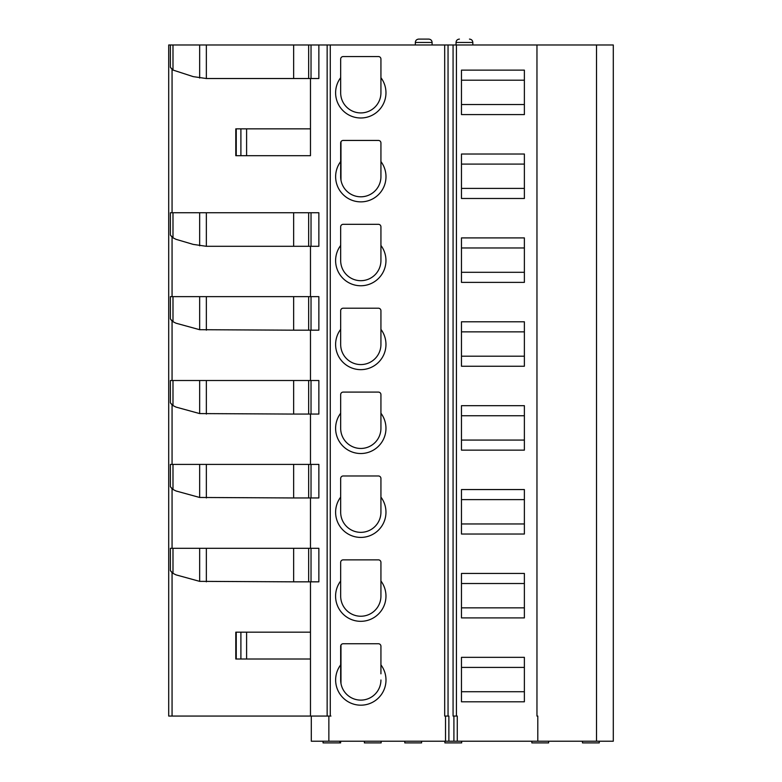 <?xml version="1.0" encoding="UTF-8"?>
<svg xmlns="http://www.w3.org/2000/svg" width="782" height="782" viewBox="0 0 782 782"><rect width="100%" height="100%" fill="white"/><g stroke="black" fill="none" stroke-linecap="round" stroke-linejoin="round"><path stroke-width="1.17" d="M311.031 497.958L311.031 464.4L318.861 464.4L318.861 497.958L308.655 497.958L308.655 464.4L293.641 464.4L293.641 497.958L199.664 497.469L176.048 490.988L172.988 489.483L170.378 486.707L171.757 488.437M170.378 486.707L170.378 464.4L293.641 464.4M311.031 464.4L308.655 464.4M381.147 741.219L381.147 742.9L364.373 742.9L364.373 741.219M421.576 741.219L421.576 742.9L404.802 742.9L404.802 741.219M461.663 741.219L461.663 742.9L444.89 742.9L444.89 741.219M340.62 741.219L340.62 742.9L323.054 742.9L323.054 741.219M599.256 741.219L599.256 742.9L582.482 742.9L582.482 741.219M548.622 741.219L548.622 742.9L531.848 742.9L531.848 741.219M170.378 570.596L170.378 548.29L293.641 548.29L293.641 581.837L199.664 581.358L176.048 574.878L172.988 573.372L170.378 570.596L171.757 572.316M172.842 573.265L171.854 572.424M340.669 510.47L340.669 478.496A2.512 2.512 0 0 1 343.181 475.974L378.42 475.974A2.512 2.512 0 0 1 380.932 478.496L380.932 510.47M340.669 497.117A25.161 25.161 0 0 0 377.735 530.831A25.161 25.161 0 0 0 380.932 497.117L380.932 512.22A20.137 20.137 -90 0 1 360.805 532.346A20.137 20.137 -90 0 1 340.669 512.21L340.669 478.496M380.932 512.22A20.137 20.137 0 0 1 360.805 532.346A20.137 20.137 0 0 1 340.669 512.21M340.669 594.359L340.669 562.375A2.512 2.512 0 0 1 343.181 559.863L378.42 559.863A2.512 2.512 0 0 1 380.932 562.375L380.932 594.359M380.932 596.099A20.137 20.137 -90 0 1 360.805 616.236A20.137 20.137 -90 0 1 340.669 596.099L340.669 580.997A25.161 25.161 0 0 0 377.735 614.72A25.161 25.161 0 0 0 380.932 580.997L380.932 596.099A20.137 20.137 0 0 1 360.805 616.236A20.137 20.137 0 0 1 340.669 596.099M380.932 673.82L380.932 646.264A2.512 2.512 0 0 0 378.42 643.742L343.181 643.742A2.512 2.512 0 0 0 340.669 646.264L340.669 679.988A20.137 20.137 0 0 0 360.805 700.115A20.137 20.137 0 0 0 380.932 679.988A20.137 20.137 0 0 1 362.545 700.046A20.137 20.137 0 0 1 340.972 683.458L340.972 645.072M524.38 523.96L461.468 523.96M524.38 499.63L461.468 499.63M524.38 607.849L461.468 607.849M524.38 583.519L461.468 583.519M461.468 667.408L524.38 667.408M461.468 691.728L524.38 691.728M172.842 489.376L171.854 488.535M293.641 548.29L308.655 548.29L308.655 581.837L293.641 581.837M311.031 581.837L311.031 548.29L318.861 548.29L318.861 581.837L308.655 581.837M311.031 548.29L308.655 548.29M310.474 581.837L310.474 632.169L235.802 632.169L235.802 659.011L310.474 659.011L310.474 716.058L168.707 716.058L168.707 44.975L613.293 44.975L613.293 741.219L596.519 741.219L596.519 44.975M311.304 716.058L311.304 741.219L328.86 741.219L328.86 716.058L310.474 716.058L310.474 632.169M328.86 741.219L445.525 741.219L445.525 716.058M328.86 716.058L330.942 716.058M380.932 664.886A25.161 25.161 0 0 1 343.865 698.6A25.161 25.161 0 0 1 340.669 664.886L340.669 646.264M445.525 741.219L453.912 741.219L453.912 716.058M448.878 741.219L448.878 716.058L444.684 716.058L444.684 44.975M453.912 741.219L537.801 741.219L537.801 716.058L536.96 716.058L536.96 44.975M457.265 741.219L457.265 716.058L453.071 716.058L453.071 44.975M461.468 489.561L524.38 489.561L524.38 534.028L461.468 534.028L461.468 489.561M461.468 573.45L524.38 573.45L524.38 617.907L461.468 617.907L461.468 573.45M461.468 657.339L461.468 701.796L524.38 701.796L524.38 657.339L461.468 657.339M537.801 741.219L596.519 741.219M308.655 497.958L293.641 497.958M310.474 414.069L310.474 464.4M310.474 330.18L310.474 380.511M310.474 246.301L310.474 296.632M310.474 155.696L310.474 78.523L310.474 128.854L246.604 128.854L246.604 155.696L310.474 155.696M310.474 497.958L310.474 548.29M168.707 212.743L168.707 44.975M524.38 154.025L461.468 154.025L461.468 198.481L524.38 198.481L524.38 154.025M524.38 70.136L524.38 114.592L461.468 114.592L461.468 70.136L524.38 70.136M524.38 405.682L524.38 450.139L461.468 450.139L461.468 405.682L524.38 405.682M524.38 321.793L524.38 366.25L461.468 366.25L461.468 321.793L524.38 321.793M524.38 237.904L524.38 282.37L461.468 282.37L461.468 237.904L524.38 237.904M340.972 141.757L340.972 180.143A20.137 20.137 0 0 0 362.545 196.732A20.137 20.137 0 0 0 380.932 176.673L380.932 142.95A2.512 2.512 0 0 0 378.42 140.437L343.181 140.437A2.512 2.512 0 0 0 340.669 142.95L340.669 176.673A20.137 20.137 0 0 0 360.805 196.8A20.137 20.137 0 0 0 380.932 176.673L380.932 170.505M380.932 161.571A25.161 25.161 0 0 1 343.865 195.285A25.161 25.161 0 0 1 340.669 161.571L340.669 142.95M340.669 77.692L340.669 59.061A2.512 2.512 0 0 1 343.181 56.548L378.42 56.548A2.512 2.512 0 0 1 380.932 59.061L380.932 92.784A20.137 20.137 0 0 1 360.805 112.921A20.137 20.137 0 0 1 340.669 92.784L340.669 77.692A25.161 25.161 0 0 0 377.735 111.406A25.161 25.161 0 0 0 380.932 77.692L380.932 91.044M340.669 413.228L340.669 394.607A2.512 2.512 0 0 1 343.181 392.095L378.42 392.095A2.512 2.512 0 0 1 380.932 394.607L380.932 428.331A20.137 20.137 -90 0 1 360.805 448.457A20.137 20.137 -90 0 1 340.669 428.331L340.669 413.228A25.161 25.161 0 0 0 377.735 446.942A25.161 25.161 0 0 0 380.932 413.228L380.932 426.591M340.669 329.349L340.669 310.718A2.512 2.512 0 0 1 343.181 308.206L378.42 308.206A2.512 2.512 0 0 1 380.932 310.718L380.932 344.442A20.137 20.137 -90 0 1 360.805 364.578A20.137 20.137 -90 0 1 340.669 344.442L340.669 329.349A25.161 25.161 0 0 0 377.735 363.063A25.161 25.161 0 0 0 380.932 329.349L380.932 342.702M340.669 245.46L340.669 226.839A2.512 2.512 0 0 1 343.181 224.317L378.42 224.317A2.512 2.512 0 0 1 380.932 226.839L380.932 260.562A20.137 20.137 -90 0 1 360.805 280.689A20.137 20.137 -90 0 1 340.669 260.562L340.669 245.46A25.161 25.161 0 0 0 377.735 279.174A25.161 25.161 0 0 0 380.932 245.46L380.932 258.813M170.378 235.05L170.378 212.743L318.861 212.743L318.861 246.301L206.35 246.301L193.242 244.404L176.048 239.331L172.988 237.826L170.378 235.05L171.757 236.78M524.38 272.302L461.468 272.302M524.38 247.972L461.468 247.972M340.669 258.813L340.669 226.839M380.932 260.562A20.137 20.137 0 0 1 360.805 280.689A20.137 20.137 0 0 1 340.669 260.562M172.842 237.728L171.854 236.878M308.655 246.301L308.655 212.743M293.641 212.743L293.641 246.301M340.669 342.702L340.669 310.718M380.932 344.442A20.137 20.137 0 0 1 360.805 364.578A20.137 20.137 0 0 1 340.669 344.442M524.38 356.191L461.468 356.191M524.38 331.861L461.468 331.861M170.378 318.939L170.378 296.632L293.641 296.632L293.641 330.18L199.664 329.701L176.048 323.22L172.988 321.715L170.378 318.939L171.757 320.659M172.842 321.607L171.854 320.767M311.031 330.18L308.655 330.18L308.655 296.632L318.861 296.632L318.861 330.18L311.031 330.18L311.031 296.632M293.641 296.632L308.655 296.632M308.655 330.18L293.641 330.18M340.669 426.591L340.669 394.607M380.932 428.331A20.137 20.137 0 0 1 360.805 448.457A20.137 20.137 0 0 1 340.669 428.331M524.38 440.07L461.468 440.07M524.38 415.75L461.468 415.75M170.378 402.828L170.378 380.511L293.641 380.511L293.641 414.069L199.664 413.58L176.048 407.099L172.988 405.594L170.378 402.828L171.757 404.548M172.842 405.496L171.854 404.646M311.031 414.069L308.655 414.069L308.655 380.511L318.861 380.511L318.861 414.069L311.031 414.069L311.031 380.511M293.641 380.511L308.655 380.511M308.655 414.069L293.641 414.069M170.378 44.975L170.378 67.281L172.988 70.057L172.988 44.975M293.641 44.975L293.641 78.523L206.35 78.523L193.242 76.636L172.988 70.057M172.842 69.95L171.854 69.109M171.757 69.002L170.378 67.281M318.861 44.975L318.861 78.523L293.641 78.523M340.669 91.044L340.669 59.061M380.932 92.784A20.137 20.137 -90 0 1 360.805 112.921A20.137 20.137 -90 0 1 340.669 92.784M524.38 104.534L461.468 104.534M524.38 80.204L461.468 80.204M308.655 78.523L308.655 44.975M428.448 39.1L418.683 39.1L428.448 39.1M461.468 164.093L524.38 164.093M461.468 188.413L524.38 188.413M246.604 128.854L235.802 128.854L235.802 155.696L246.604 155.696M199.664 548.29L199.664 581.358M206.35 581.837L206.35 548.29M172.988 573.372L172.988 548.29M236.242 632.169L236.242 659.011M240.905 632.169L240.905 659.011M246.604 632.169L246.604 659.011M206.35 497.958L206.35 464.4M199.664 464.4L199.664 497.469M172.988 489.483L172.988 464.4M172.06 716.058L172.06 572.61M172.06 548.29L172.06 488.721M172.06 464.4L172.06 404.841M172.06 380.511L172.06 320.952M172.06 296.632L172.06 237.063M172.06 212.743L172.06 69.295M327.14 716.058L327.14 44.975M456.434 716.058L456.434 44.975M448.047 716.058L448.047 44.975M330.268 716.058L330.268 44.975M311.031 246.301L311.031 212.743M206.35 246.301L206.35 212.743M199.664 212.743L199.664 245.812M172.988 237.826L172.988 212.743M206.35 330.18L206.35 296.632M199.664 296.632L199.664 329.701M172.988 321.715L172.988 296.632M206.35 414.069L206.35 380.511M199.664 380.511L199.664 413.58M172.988 405.594L172.988 380.511M199.664 44.975L199.664 78.044M206.35 78.523L206.35 44.975M311.031 78.523L311.031 44.975M432.104 44.975L432.104 42.453L415.33 42.453C415.506 40.439 416.63 39.315 418.683 39.1M472.827 44.975L472.827 42.453L456.043 42.453C456.229 40.439 457.343 39.315 459.405 39.1M240.905 128.854L240.905 155.696M236.242 128.854L236.242 155.696M339.838 742.9L339.838 741.219M432.104 42.453C431.928 40.439 430.804 39.315 428.751 39.1M415.33 44.975L415.33 42.453M472.827 42.453C472.641 40.439 471.526 39.315 469.464 39.1M456.043 44.975L456.043 42.453"/></g></svg>
